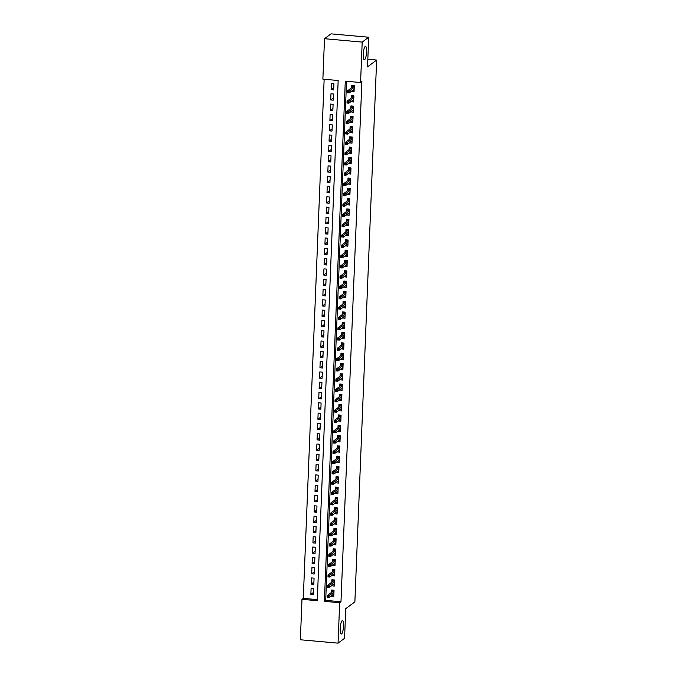 <?xml version="1.0" encoding="UTF-8"?>
<svg xmlns="http://www.w3.org/2000/svg" width="677" height="677" viewBox="0 0 677 677"><rect width="100%" height="100%" fill="white"/><g stroke="black" fill="none" stroke-linecap="round" stroke-linejoin="round"><path stroke-width="1.02" d="M364.649 59.652A6.736 1.582 -84.9 0 1 364.311 59.771A6.736 1.582 -84.9 0 1 363.278 53.61A6.736 1.582 -84.9 0 1 365.174 46.468A6.736 1.582 -84.9 0 1 365.512 46.349A6.736 1.582 -84.9 0 1 366.545 52.501A6.736 1.582 -84.9 0 1 364.649 59.652M341.58 633.917A6.736 1.582 -84.9 0 1 341.242 634.036A6.736 1.582 -84.9 0 1 340.218 627.884A6.736 1.582 -84.9 0 1 342.113 620.733A6.736 1.582 -84.9 0 1 342.452 620.623A6.736 1.582 -84.9 0 1 343.476 626.775A6.736 1.582 -84.9 0 1 341.58 633.917M300.36 639.765L301.984 599.331L317.268 600.702L338.161 80.512L322.878 79.141L324.503 38.707L362.195 42.101L360.57 82.526L345.287 81.155L324.393 601.345L339.676 602.716L338.051 643.15L300.36 639.765M324.139 79.251L303.288 598.358L301.984 599.331M362.195 42.101L368.711 37.235L331.019 33.85L324.503 38.707M351.515 91.209L354.054 91.708L354.299 85.53L351.752 85.302L351.651 87.773M351.101 101.508L353.639 102.007L353.885 95.829L351.338 95.601L351.245 98.072M350.686 111.807L353.225 112.314L353.47 106.128L350.923 105.9L350.83 108.371M350.28 122.105L352.81 122.613L353.055 116.427L350.517 116.199L350.415 118.67M349.865 132.404L352.395 132.912L352.649 126.734L350.102 126.506L350.001 128.977M349.45 142.712L351.981 143.211L352.235 137.033L349.687 136.805L349.586 139.276M349.036 153.01L351.566 153.518L351.82 147.332L349.273 147.104L349.171 149.575M348.621 163.309L351.16 163.817L351.405 157.631L348.858 157.403L348.757 159.874M348.206 173.608L350.745 174.116L350.991 167.938L348.443 167.71L348.342 170.181M347.792 183.916L350.331 184.415L350.576 178.237L348.029 178.009L347.927 180.48M347.377 194.214L349.916 194.714L350.161 188.536L347.614 188.308L347.521 190.779M346.962 204.513L349.501 205.021L349.747 198.835L347.199 198.606L347.106 201.077M346.556 214.812L349.087 215.32L349.332 209.142L346.793 208.905L346.692 211.376M346.142 225.111L348.672 225.619L348.926 219.441L346.379 219.213L346.277 221.684M345.727 235.418L348.257 235.918L348.511 229.74L345.964 229.511L345.862 231.983M345.312 245.717L347.843 246.225L348.096 240.039L345.549 239.81L345.448 242.281M344.898 256.016L347.436 256.524L347.682 250.338L345.135 250.109L345.033 252.58M344.483 266.315L347.022 266.823L347.267 260.645L344.72 260.417L344.618 262.888M344.068 276.622L346.607 277.121L346.852 270.944L344.305 270.715L344.204 273.186M343.654 286.921L346.192 287.42L346.438 281.243L343.891 281.014L343.798 283.485M343.239 297.22L345.778 297.728L346.023 291.542L343.476 291.313L343.383 293.784M342.833 307.519L345.363 308.027L345.608 301.849L343.07 301.62L342.968 304.083M342.418 317.826L344.948 318.325L345.202 312.148L342.655 311.919L342.554 314.39M342.003 328.125L344.534 328.624L344.788 322.447L342.24 322.218L342.139 324.689M341.589 338.424L344.119 338.932L344.373 332.745L341.826 332.517L341.724 334.988M341.174 348.723L343.713 349.23L343.958 343.044L341.411 342.816L341.31 345.287M340.759 359.022L343.298 359.529L343.544 353.352L340.996 353.123L340.895 355.594M340.345 369.329L342.884 369.828L343.129 363.651L340.582 363.422L340.48 365.893M339.93 379.628L342.469 380.135L342.714 373.949L340.167 373.721L340.074 376.192M339.515 389.927L342.054 390.434L342.3 384.248L339.752 384.02L339.659 386.491M339.109 400.225L341.64 400.733L341.885 394.556L339.346 394.327L339.245 396.798M338.695 410.533L341.225 411.032L341.479 404.854L338.932 404.626L338.83 407.097M338.28 420.832L340.81 421.331L341.064 415.153L338.517 414.925L338.415 417.396M337.865 431.131L340.396 431.638L340.649 425.452L338.102 425.224L338.001 427.695M337.451 441.429L339.989 441.937L340.235 435.76L337.688 435.523L337.586 437.994M337.036 451.737L339.575 452.236L339.82 446.058L337.273 445.83L337.171 448.301M336.621 462.036L339.16 462.535L339.405 456.357L336.858 456.129L336.757 458.6M336.207 472.334L338.745 472.842L338.991 466.656L336.444 466.428L336.351 468.899M335.792 482.633L338.331 483.141L338.576 476.955L336.029 476.726L335.936 479.198M335.386 492.932L337.916 493.44L338.161 487.262L335.623 487.034L335.521 489.505M334.971 503.239L337.501 503.739L337.755 497.561L335.208 497.333L335.107 499.804M334.556 513.538L337.087 514.038L337.341 507.86L334.793 507.632L334.692 510.103M334.142 523.837L336.672 524.345L336.926 518.159L334.379 517.93L334.277 520.401M333.727 534.136L336.266 534.644L336.511 528.466L333.964 528.238L333.863 530.7M333.312 544.443L335.851 544.943L336.097 538.765L333.549 538.537L333.448 541.008M332.898 554.742L335.437 555.242L335.682 549.064L333.135 548.835L333.033 551.306M332.483 565.041L335.022 565.549L335.267 559.363L332.72 559.134L332.627 561.605M332.068 575.34L334.607 575.848L334.853 569.67L332.305 569.433L332.212 571.904M331.662 585.639L334.193 586.147L334.438 579.969L331.899 579.74L331.798 582.212M313.493 592.426L310.861 594.389L311.107 588.203L313.654 588.44L313.409 594.618L310.861 594.389M313.908 582.118L311.276 584.09L311.522 577.904L314.069 578.133L313.823 584.319L311.276 584.09M314.323 571.82L311.691 573.783L311.936 567.605L314.483 567.834L314.238 574.011L311.691 573.783M314.737 561.521L312.105 563.484L312.351 557.306L314.898 557.535L314.644 563.713L312.105 563.484M315.152 551.222L312.512 553.185L312.766 547.008L315.313 547.236L315.059 553.414L312.512 553.185M315.567 540.915L312.926 542.886L313.18 536.7L315.727 536.929L315.474 543.115L312.926 542.886M315.981 530.616L313.341 532.579L313.595 526.401L316.134 526.63L315.888 532.816L313.341 532.579M316.387 520.317L313.756 522.28L314.001 516.102L316.548 516.331L316.303 522.509L313.756 522.28M316.802 510.018L314.17 511.981L314.416 505.804L316.963 506.032L316.718 512.21L314.17 511.981M317.217 499.711L314.585 501.682L314.83 495.496L317.378 495.725L317.132 501.911L314.585 501.682M317.631 489.412L315 491.384L315.245 485.197L317.792 485.426L317.547 491.612L315 491.384M318.046 479.113L315.414 481.076L315.66 474.899L318.207 475.127L317.962 481.305L315.414 481.076M318.461 468.814L315.829 470.777L316.074 464.6L318.622 464.828L318.368 471.006L315.829 470.777M318.875 458.515L316.235 460.478L316.489 454.301L319.036 454.529L318.782 460.707L316.235 460.478M319.29 448.208L316.65 450.18L316.904 443.994L319.451 444.222L319.197 450.408L316.65 450.18M319.705 437.909L317.064 439.872L317.318 433.695L319.857 433.923L319.612 440.101L317.064 439.872M320.111 427.61L317.479 429.573L317.725 423.396L320.272 423.624L320.026 429.802L317.479 429.573M320.526 417.311L317.894 419.275L318.139 413.097L320.686 413.325L320.441 419.503L317.894 419.275M320.94 407.004L318.308 408.976L318.554 402.79L321.101 403.018L320.856 409.204L318.308 408.976M321.355 396.705L318.723 398.677L318.969 392.491L321.516 392.719L321.27 398.905L318.723 398.677M321.77 386.406L319.138 388.37L319.383 382.192L321.93 382.42L321.685 388.598L319.138 388.37M322.184 376.107L319.552 378.071L319.798 371.893L322.345 372.122L322.091 378.299L319.552 378.071M322.599 365.8L319.959 367.772L320.213 361.586L322.76 361.823L322.506 368L319.959 367.772M323.014 355.501L320.373 357.473L320.627 351.287L323.174 351.515L322.921 357.701L320.373 357.473M323.428 345.202L320.788 347.166L321.042 340.988L323.581 341.216L323.335 347.394L320.788 347.166M323.834 334.903L321.203 336.867L321.448 330.689L323.995 330.918L323.75 337.095L321.203 336.867M324.249 324.605L321.617 326.568L321.863 320.39L324.41 320.619L324.165 326.796L321.617 326.568M324.664 314.297L322.032 316.269L322.277 310.083L324.825 310.311L324.579 316.498L322.032 316.269M325.078 303.998L322.447 305.962L322.692 299.784L325.239 300.013L324.994 306.199L322.447 305.962M325.493 293.7L322.861 295.663L323.107 289.485L325.654 289.714L325.409 295.891L322.861 295.663M325.908 283.401L323.276 285.364L323.521 279.186L326.069 279.415L325.815 285.592L323.276 285.364M326.322 273.093L323.682 275.065L323.936 268.879L326.483 269.107L326.229 275.294L323.682 275.065M326.737 262.794L324.097 264.766L324.351 258.58L326.898 258.809L326.644 264.995L324.097 264.766M327.152 252.496L324.511 254.459L324.765 248.281L327.304 248.51L327.059 254.687L324.511 254.459M327.558 242.197L324.926 244.16L325.172 237.982L327.719 238.211L327.473 244.389L324.926 244.16M327.973 231.898L325.341 233.861L325.586 227.684L328.133 227.912L327.888 234.09L325.341 233.861M328.387 221.591L325.755 223.562L326.001 217.376L328.548 217.605L328.303 223.791L325.755 223.562M328.802 211.292L326.17 213.255L326.416 207.077L328.963 207.306L328.717 213.483L326.17 213.255M329.217 200.993L326.585 202.956L326.83 196.779L329.377 197.007L329.132 203.185L326.585 202.956M329.631 190.694L326.999 192.657L327.245 186.48L329.792 186.708L329.538 192.886L326.999 192.657M330.046 180.387L327.406 182.358L327.66 176.172L330.207 176.401L329.953 182.587L327.406 182.358M330.461 170.088L327.82 172.051L328.074 165.873L330.621 166.102L330.368 172.288L327.82 172.051M330.875 159.789L328.235 161.752L328.489 155.575L331.028 155.803L330.782 161.981L328.235 161.752M331.281 149.49L328.65 151.453L328.895 145.276L331.442 145.504L331.197 151.682L328.65 151.453M331.696 139.183L329.064 141.155L329.31 134.968L331.857 135.205L331.612 141.383L329.064 141.155M332.111 128.884L329.479 130.856L329.724 124.67L332.272 124.898L332.026 131.084L329.479 130.856M332.525 118.585L329.894 120.548L330.139 114.371L332.686 114.599L332.441 120.777L329.894 120.548M332.94 108.286L330.308 110.249L330.554 104.072L333.101 104.3L332.856 110.478L330.308 110.249M333.355 97.987L330.723 99.951L330.968 93.773L333.516 94.001L333.262 100.179L330.723 99.951M303.288 598.358L317.31 599.619M333.676 89.88L333.93 83.694L331.383 83.466L331.129 89.652L333.676 89.88M346.548 81.265L325.696 600.372L340.98 601.751L361.873 81.562L360.57 82.526M331.248 595.946L333.778 596.445L334.032 590.268L331.485 590.039L331.383 592.51M368.711 37.235L367.518 66.854L376.64 60.05L367.823 59.254M376.64 60.05L354.875 601.87L345.752 608.674L344.568 638.293L338.051 643.15M340.98 601.751L339.676 602.716M325.696 600.372L324.393 601.345M332.923 594.965L331.231 596.217M333.769 87.68L331.129 89.652M333.338 584.657L331.645 585.918M333.744 574.358L332.06 575.619M334.159 564.059L332.475 565.32M334.573 553.761L332.889 555.013M334.988 543.453L333.304 544.714M335.403 533.154L333.719 534.415M335.817 522.856L334.133 524.116M336.232 512.557L334.54 513.809M336.647 502.249L334.954 503.51M337.061 491.951L335.369 493.211M337.468 481.652L335.784 482.913M337.882 471.353L336.198 472.614M338.297 461.054L336.613 462.306M338.712 450.747L337.028 452.008M339.126 440.448L337.442 441.709M339.541 430.149L337.857 431.41M339.956 419.85L338.263 421.102M340.37 409.543L338.678 410.804M340.785 399.244L339.092 400.505M341.191 388.945L339.507 390.206M341.606 378.646L339.922 379.899M342.02 368.347L340.336 369.6M342.435 358.04L340.751 359.301M342.85 347.741L341.166 349.002M343.264 337.442L341.58 338.703M343.679 327.143L341.987 328.396M344.094 316.836L342.401 318.097M344.508 306.537L342.816 307.798M344.915 296.238L343.231 297.499M345.329 285.939L343.645 287.192M345.744 275.632L344.06 276.893M346.159 265.333L344.475 266.594M346.573 255.034L344.889 256.295M346.988 244.735L345.304 245.996M347.403 234.437L345.71 235.689M347.817 224.129L346.125 225.39M348.232 213.83L346.539 215.091M348.638 203.532L346.954 204.792M349.053 193.233L347.369 194.485M349.467 182.925L347.783 184.186M349.882 172.627L348.198 173.887M350.297 162.328L348.613 163.589M350.711 152.029L349.027 153.281M351.126 141.73L349.434 142.982M351.541 131.423L349.848 132.684M351.955 121.124L350.263 122.385M352.362 110.825L350.678 112.086M352.776 100.526L351.092 101.778M353.191 90.219L351.507 91.48M332.602 594.931L333.837 595.041M332.517 590.132L332.475 591.046L333.989 591.182M333.973 591.613L332.475 591.046L332.449 591.715M328.286 596.412L327.27 596.319L327.228 597.351L328.243 597.444L329.047 595.785L328.98 597.639L327.143 597.469L327.219 595.616L329.047 595.785L333.956 592.121M327.27 596.319L327.219 595.616L332.729 591.503M328.243 597.444L328.98 597.639L333.879 593.974M333.016 584.632L334.252 584.742M332.932 579.834L332.889 580.739L334.404 580.883M334.387 581.315L332.889 580.739L332.864 581.408M328.7 586.113L327.685 586.02L327.643 587.044L328.658 587.137L329.462 585.478L329.394 587.331L327.558 587.171L327.634 585.317L329.462 585.478L334.37 581.822M327.685 586.02L327.634 585.317L333.143 581.204M328.658 587.137L329.394 587.331L334.294 583.676M333.431 574.333L334.666 574.443M333.338 569.526L333.304 570.44L334.819 570.576M334.802 571.016L333.304 570.44L333.279 571.109M329.115 575.805L328.1 575.721L328.057 576.745L329.073 576.838L329.877 575.179L329.801 577.032L327.973 576.872L328.049 575.018L329.877 575.179L334.785 571.523M328.1 575.721L328.049 575.018L333.558 570.906M329.073 576.838L329.801 577.032L334.709 573.377M333.846 564.026L335.081 564.144M333.753 559.227L333.719 560.141L335.233 560.277M335.217 560.717L333.719 560.141L333.693 560.81M329.53 565.507L328.514 565.413L328.472 566.446L329.487 566.539L330.291 564.88L330.215 566.734L328.387 566.573L328.455 564.711L330.291 564.88L335.191 561.225M328.514 565.413L328.455 564.711L333.973 560.598M329.487 566.539L330.215 566.734L335.123 563.078M334.252 553.727L335.487 553.837M334.167 548.929L334.133 549.842L335.648 549.978M335.631 550.409L334.133 549.842L334.108 550.511M329.944 555.208L328.92 555.115L328.887 556.147L329.902 556.24L330.706 554.581L330.63 556.435L328.802 556.266L328.87 554.412L330.706 554.581L335.606 550.917M328.92 555.115L328.87 554.412L334.387 550.299M329.902 556.24L330.63 556.435L335.538 552.77M334.666 543.428L335.902 543.538M334.582 538.63L334.548 539.544L336.063 539.679M336.046 540.111L334.548 539.544L334.523 540.212M330.359 544.909L329.335 544.816L329.293 545.848L330.317 545.933L331.121 544.274L331.045 546.136L329.208 545.967L329.284 544.113L331.121 544.274L336.02 540.618M329.335 544.816L329.284 544.113L334.793 540.001M330.317 545.933L331.045 546.136L335.944 542.472M335.081 533.129L336.317 533.239M334.997 528.331L334.963 529.236L336.477 529.372M336.461 529.812L334.963 529.236L334.929 529.905M330.774 534.602L329.75 534.517L329.707 535.541L330.731 535.634L331.535 533.975L331.459 535.829L329.623 535.668L329.699 533.814L331.535 533.975L336.435 530.319M329.75 534.517L329.699 533.814L335.208 529.702M330.731 535.634L331.459 535.829L336.359 532.173M335.496 522.83L336.731 522.94M335.411 518.023L335.377 518.937L336.884 519.073M336.867 519.513L335.377 518.937L335.343 519.606M331.188 524.303L330.164 524.21L330.122 525.242L331.146 525.335L331.95 523.676L331.874 525.53L330.037 525.369L330.114 523.507L331.95 523.676L336.85 520.021M330.164 524.21L330.114 523.507L335.623 519.403M331.146 525.335L331.874 525.53L336.774 521.874M335.91 512.523L337.146 512.633M335.826 507.725L335.784 508.639L337.298 508.774M337.281 509.214L335.784 508.639L335.758 509.307M331.595 514.004L330.579 513.911L330.537 514.943L331.561 515.036L332.365 513.378L332.289 515.231L330.452 515.062L330.528 513.208L332.365 513.378L337.264 509.713M330.579 513.911L330.528 513.208L336.037 509.096M331.561 515.036L332.289 515.231L337.188 511.575M336.325 502.224L337.561 502.334M336.241 497.426L336.198 498.34L337.713 498.475M337.696 498.907L336.198 498.34L336.173 499.008M332.009 503.705L330.994 503.612L330.951 504.644L331.967 504.729L332.771 503.079L332.703 504.932L330.867 504.763L330.943 502.909L332.771 503.079L337.679 499.414M330.994 503.612L330.943 502.909L336.452 498.797M331.967 504.729L332.703 504.932L337.603 501.268M336.74 491.925L337.975 492.035M336.655 487.127L336.613 488.032L338.128 488.176M338.111 488.608L336.613 488.032L336.587 488.701M332.424 493.406L331.408 493.313L331.366 494.337L332.382 494.43L333.186 492.771L333.118 494.625L331.281 494.464L331.358 492.611L333.186 492.771L338.094 489.116M331.408 493.313L331.358 492.611L336.867 488.498M332.382 494.43L333.118 494.625L338.018 490.969M337.154 481.626L338.39 481.736M337.061 476.82L337.028 477.734L338.542 477.869M338.525 478.309L337.028 477.734L337.002 478.402M332.839 483.099L331.823 483.006L331.781 484.038L332.796 484.131L333.6 482.473L333.524 484.326L331.696 484.165L331.772 482.312L333.6 482.473L338.508 478.817M331.823 483.006L331.772 482.312L337.281 478.199M332.796 484.131L333.524 484.326L338.432 480.67M337.569 471.319L338.805 471.437M337.476 466.521L337.442 467.435L338.957 467.57M338.94 468.01L337.442 467.435L337.417 468.103M333.253 472.8L332.238 472.707L332.195 473.739L333.211 473.832L334.015 472.174L333.939 474.027L332.111 473.858L332.179 472.004L334.015 472.174L338.915 468.518M332.238 472.707L332.179 472.004L337.696 467.892M333.211 473.832L333.939 474.027L338.847 470.371M337.975 461.02L339.211 461.13M337.891 456.222L337.857 457.136L339.372 457.271M339.355 457.703L337.857 457.136L337.831 457.804M333.668 462.501L332.644 462.408L332.61 463.44L333.626 463.533L334.43 461.875L334.353 463.728L332.525 463.559L332.593 461.706L334.43 461.875L339.329 458.211M332.644 462.408L332.593 461.706L338.111 457.593M333.626 463.533L334.353 463.728L339.262 460.064M338.39 450.721L339.626 450.831M338.305 445.923L338.272 446.837L339.786 446.972M339.769 447.404L338.272 446.837L338.246 447.497M334.083 452.202L333.059 452.109L333.016 453.141L334.04 453.226L334.844 451.567L334.768 453.421L332.932 453.26L333.008 451.407L334.844 451.567L339.744 447.912M333.059 452.109L333.008 451.407L338.517 447.294M334.04 453.226L334.768 453.421L339.668 449.765M338.805 440.422L340.04 440.532M338.72 435.616L338.686 436.53L340.201 436.665M340.184 437.105L338.686 436.53L338.661 437.198M334.497 441.895L333.473 441.81L333.431 442.834L334.455 442.927L335.259 441.269L335.183 443.122L333.346 442.961L333.422 441.108L335.259 441.269L340.159 437.613M333.473 441.81L333.422 441.108L338.932 436.995M334.455 442.927L335.183 443.122L340.082 439.466M339.219 430.115L340.455 430.233M339.135 425.317L339.101 426.231L340.607 426.366M340.59 426.806L339.101 426.231L339.067 426.899M334.912 431.596L333.888 431.503L333.846 432.535L334.87 432.628L335.674 430.97L335.597 432.823L333.761 432.662L333.837 430.8L335.674 430.97L340.573 427.314M333.888 431.503L333.837 430.8L339.346 426.696M334.87 432.628L335.597 432.823L340.497 429.167M339.634 419.816L340.87 419.926M339.549 415.018L339.507 415.932L341.022 416.067M341.005 416.507L339.507 415.932L339.482 416.6M335.318 421.297L334.303 421.204L334.26 422.236L335.284 422.33L336.088 420.671L336.012 422.524L334.176 422.355L334.252 420.502L336.088 420.671L340.988 417.007M334.303 421.204L334.252 420.502L339.761 416.389M335.284 422.33L336.012 422.524L340.912 418.86M340.049 409.517L341.284 409.627M339.964 404.719L339.922 405.633L341.436 405.768M341.42 406.2L339.922 405.633L339.896 406.302M335.733 410.998L334.717 410.905L334.675 411.938L335.69 412.022L336.494 410.364L336.427 412.225L334.59 412.056L334.666 410.203L336.494 410.364L341.403 406.708M334.717 410.905L334.666 410.203L340.176 406.09M335.69 412.022L336.427 412.225L341.326 408.561M340.463 399.218L341.699 399.328M340.379 394.42L340.336 395.326L341.851 395.461M341.834 395.901L340.336 395.326L340.311 395.994M336.147 400.691L335.132 400.606L335.09 401.63L336.105 401.723L336.909 400.065L336.841 401.918L335.005 401.757L335.081 399.904L336.909 400.065L341.817 396.409M335.132 400.606L335.081 399.904L340.59 395.791M336.105 401.723L336.841 401.918L341.741 398.262M340.878 388.92L342.113 389.03M340.785 384.113L340.751 385.027L342.266 385.162M342.249 385.602L340.751 385.027L340.726 385.695M336.562 390.392L335.547 390.299L335.504 391.331L336.52 391.424L337.324 389.766L337.248 391.619L335.42 391.458L335.496 389.605L337.324 389.766L342.232 386.11M335.547 390.299L335.496 389.605L341.005 385.492M336.52 391.424L337.248 391.619L342.156 387.963M341.293 378.612L342.528 378.722M341.2 373.814L341.166 374.728L342.68 374.863M342.664 375.303L341.166 374.728L341.14 375.397M336.977 380.093L335.961 380L335.919 381.033L336.934 381.126L337.738 379.467L337.662 381.32L335.834 381.151L335.902 379.298L337.738 379.467L342.638 375.803M335.961 380L335.902 379.298L341.42 375.185M336.934 381.126L337.662 381.32L342.57 377.664M341.699 368.313L342.934 368.423M341.614 363.515L341.58 364.429L343.095 364.565M343.078 364.996L341.58 364.429L341.555 365.098M337.391 369.794L336.367 369.701L336.334 370.734L337.349 370.827L338.153 369.168L338.077 371.021L336.249 370.852L336.317 368.999L338.153 369.168L343.053 365.504M336.367 369.701L336.317 368.999L341.834 364.886M337.349 370.827L338.077 371.021L342.985 367.357M342.113 358.015L343.349 358.125M342.029 353.216L341.995 354.122L343.51 354.266M343.493 354.697L341.995 354.122L341.97 354.79M337.806 359.495L336.782 359.402L336.74 360.426L337.764 360.519L338.568 358.861L338.492 360.714L336.655 360.553L336.731 358.7L338.568 358.861L343.467 355.205M336.782 359.402L336.731 358.7L342.24 354.587M337.764 360.519L338.492 360.714L343.391 357.058M342.528 347.716L343.764 347.826M342.444 342.909L342.41 343.823L343.924 343.958M343.908 344.398L342.41 343.823L342.384 344.491M338.221 349.188L337.197 349.104L337.154 350.127L338.178 350.221L338.982 348.562L338.906 350.415L337.07 350.254L337.146 348.401L338.982 348.562L343.882 344.906M337.197 349.104L337.146 348.401L342.655 344.288M338.178 350.221L338.906 350.415L343.806 346.759M342.943 337.408L344.178 337.527M342.858 332.61L342.824 333.524L344.331 333.659M344.314 334.099L342.824 333.524L342.79 334.193M338.635 338.889L337.611 338.796L337.569 339.829L338.593 339.922L339.397 338.263L339.321 340.116L337.484 339.956L337.561 338.094L339.397 338.263L344.297 334.607M337.611 338.796L337.561 338.094L343.07 333.981M338.593 339.922L339.321 340.116L344.221 336.461M343.357 327.109L344.593 327.219M343.273 322.311L343.231 323.225L344.745 323.361M344.728 323.792L343.231 323.225L343.205 323.894M339.042 328.59L338.026 328.497L337.984 329.53L339.008 329.623L339.812 327.964L339.736 329.817L337.899 329.648L337.975 327.795L339.812 327.964L344.711 324.3M338.026 328.497L337.975 327.795L343.484 323.682M339.008 329.623L339.736 329.817L344.635 326.153M343.772 316.811L345.008 316.921M343.688 312.012L343.645 312.926L345.16 313.062M345.143 313.493L343.645 312.926L343.62 313.586M339.456 318.292L338.441 318.198L338.398 319.231L339.414 319.316L340.218 317.657L340.15 319.519L338.314 319.349L338.39 317.496L340.218 317.657L345.126 314.001M338.441 318.198L338.39 317.496L343.899 313.383M339.414 319.316L340.15 319.519L345.05 315.854M344.187 306.512L345.422 306.622M344.102 301.714L344.06 302.619L345.575 302.754M345.558 303.194L344.06 302.619L344.034 303.288M339.871 307.984L338.855 307.9L338.813 308.924L339.829 309.017L340.633 307.358L340.565 309.211L338.728 309.05L338.805 307.197L340.633 307.358L345.541 303.702M338.855 307.9L338.805 307.197L344.314 303.084M339.829 309.017L340.565 309.211L345.465 305.555M344.601 296.213L345.837 296.323M344.508 291.406L344.475 292.32L345.989 292.456M345.972 292.896L344.475 292.32L344.449 292.989M340.286 297.685L339.27 297.592L339.228 298.625L340.243 298.718L341.047 297.059L340.971 298.912L339.143 298.752L339.219 296.89L341.047 297.059L345.955 293.403M339.27 297.592L339.219 296.89L344.728 292.786M340.243 298.718L340.971 298.912L345.879 295.257M345.016 285.906L346.252 286.016M344.923 281.107L344.889 282.021L346.404 282.157M346.387 282.597L344.889 282.021L344.864 282.69M340.7 287.387L339.685 287.293L339.642 288.326L340.658 288.419L341.462 286.76L341.386 288.614L339.558 288.444L339.626 286.591L341.462 286.76L346.362 283.096M339.685 287.293L339.626 286.591L345.143 282.478M340.658 288.419L341.386 288.614L346.294 284.958M345.422 275.607L346.658 275.717M345.338 270.808L345.304 271.722L346.819 271.858M346.802 272.289L345.304 271.722L345.278 272.391M341.115 277.088L340.091 276.995L340.057 278.027L341.073 278.112L341.877 276.461L341.8 278.315L339.972 278.145L340.04 276.292L341.877 276.461L346.776 272.797M340.091 276.995L340.04 276.292L345.558 272.179M341.073 278.112L341.8 278.315L346.709 274.65M345.837 265.308L347.073 265.418M345.752 260.51L345.719 261.415L347.233 261.559M347.216 261.991L345.719 261.415L345.693 262.084M341.53 266.789L340.506 266.696L340.463 267.72L341.487 267.813L342.291 266.154L342.215 268.007L340.379 267.847L340.455 265.993L342.291 266.154L347.191 262.498M340.506 266.696L340.455 265.993L345.964 261.881M341.487 267.813L342.215 268.007L347.115 264.352M346.252 255.009L347.487 255.119M346.167 250.202L346.133 251.116L347.648 251.252M347.631 251.692L346.133 251.116L346.108 251.785M341.944 256.481L340.92 256.388L340.878 257.421L341.902 257.514L342.706 255.855L342.63 257.709L340.793 257.548L340.87 255.694L342.706 255.855L347.606 252.199M340.92 256.388L340.87 255.694L346.379 251.582M341.902 257.514L342.63 257.709L347.529 254.053M346.666 244.702L347.902 244.82M346.582 239.903L346.548 240.817L348.054 240.953M348.037 241.393L346.548 240.817L346.514 241.486M342.359 246.183L341.335 246.089L341.293 247.122L342.317 247.215L343.121 245.556L343.044 247.41L341.208 247.24L341.284 245.387L343.121 245.556L348.02 241.901M341.335 246.089L341.284 245.387L346.793 241.274M342.317 247.215L343.044 247.41L347.944 243.754M347.081 234.403L348.317 234.513M346.996 229.605L346.954 230.518L348.469 230.654M348.452 231.085L346.954 230.518L346.929 231.187M342.765 235.884L341.75 235.791L341.707 236.823L342.731 236.916L343.535 235.257L343.459 237.111L341.623 236.942L341.699 235.088L343.535 235.257L348.435 231.593M341.75 235.791L341.699 235.088L347.208 230.975M342.731 236.916L343.459 237.111L348.359 233.447M347.496 224.104L348.731 224.214M347.411 219.306L347.369 220.22L348.883 220.355M348.867 220.787L347.369 220.22L347.343 220.88M343.18 225.585L342.164 225.492L342.122 226.524L343.137 226.609L343.941 224.95L343.874 226.803L342.037 226.643L342.113 224.789L343.941 224.95L348.85 221.294M342.164 225.492L342.113 224.789L347.623 220.677M343.137 226.609L343.874 226.803L348.773 223.148M347.91 213.805L349.146 213.915M347.826 208.998L347.783 209.912L349.298 210.048M349.281 210.488L347.783 209.912L347.758 210.581M343.594 215.278L342.579 215.193L342.537 216.217L343.552 216.31L344.356 214.651L344.288 216.505L342.452 216.344L342.528 214.491L344.356 214.651L349.264 210.996M342.579 215.193L342.528 214.491L348.037 210.378M343.552 216.31L344.288 216.505L349.188 212.849M348.325 203.498L349.56 203.616M348.232 198.7L348.198 199.613L349.713 199.749M349.696 200.189L348.198 199.613L348.173 200.282M344.009 204.979L342.994 204.886L342.951 205.918L343.967 206.011L344.771 204.352L344.695 206.206L342.867 206.045L342.943 204.183L344.771 204.352L349.679 200.697M342.994 204.886L342.943 204.183L348.452 200.079M343.967 206.011L344.695 206.206L349.603 202.55M348.74 193.199L349.975 193.309M348.647 188.401L348.613 189.315L350.127 189.45M350.111 189.89L348.613 189.315L348.587 189.983M344.424 194.68L343.408 194.587L343.366 195.619L344.381 195.712L345.185 194.054L345.109 195.907L343.281 195.738L343.349 193.884L345.185 194.054L350.085 190.389M343.408 194.587L343.349 193.884L348.867 189.772M344.381 195.712L345.109 195.907L350.017 192.243M349.146 182.9L350.381 183.01M349.061 178.102L349.027 179.016L350.542 179.151M350.525 179.583L349.027 179.016L349.002 179.684M344.838 184.381L343.814 184.288L343.781 185.32L344.796 185.405L345.6 183.746L345.524 185.608L343.696 185.439L343.764 183.585L345.6 183.746L350.5 180.09M343.814 184.288L343.764 183.585L349.281 179.473M344.796 185.405L345.524 185.608L350.432 181.944M349.56 172.601L350.796 172.711M349.476 167.803L349.442 168.708L350.957 168.844M350.94 169.284L349.442 168.708L349.417 169.377M345.253 174.074L344.229 173.989L344.187 175.013L345.211 175.106L346.015 173.447L345.939 175.301L344.102 175.14L344.178 173.287L346.015 173.447L350.914 169.792M344.229 173.989L344.178 173.287L349.687 169.174M345.211 175.106L345.939 175.301L350.838 171.645M349.975 162.302L351.211 162.412M349.891 157.496L349.857 158.41L351.371 158.545M351.355 158.985L349.857 158.41L349.831 159.078M345.668 163.775L344.644 163.682L344.601 164.714L345.625 164.807L346.429 163.149L346.353 165.002L344.517 164.841L344.593 162.988L346.429 163.149L351.329 159.493M344.644 163.682L344.593 162.988L350.102 158.875M345.625 164.807L346.353 165.002L351.253 161.346M350.39 151.995L351.625 152.105M350.305 147.197L350.271 148.111L351.778 148.246M351.761 148.686L350.271 148.111L350.237 148.779M346.082 153.476L345.058 153.383L345.016 154.415L346.04 154.508L346.844 152.85L346.768 154.703L344.931 154.534L345.008 152.68L346.844 152.85L351.744 149.185M345.058 153.383L345.008 152.68L350.517 148.568M346.04 154.508L346.768 154.703L351.668 151.047M350.804 141.696L352.04 141.806M350.72 136.898L350.678 137.812L352.192 137.947M352.175 138.379L350.678 137.812L350.652 138.48M346.489 143.177L345.473 143.084L345.431 144.116L346.455 144.209L347.259 142.551L347.183 144.404L345.346 144.235L345.422 142.382L347.259 142.551L352.158 138.887M345.473 143.084L345.422 142.382L350.931 138.269M346.455 144.209L347.183 144.404L352.082 140.74M351.219 131.397L352.455 131.507M351.135 126.599L351.092 127.504L352.607 127.648M352.59 128.08L351.092 127.504L351.067 128.173M346.903 132.878L345.888 132.785L345.845 133.809L346.861 133.902L347.665 132.243L347.597 134.097L345.761 133.936L345.837 132.083L347.665 132.243L352.573 128.588M345.888 132.785L345.837 132.083L351.346 127.97M346.861 133.902L347.597 134.097L352.497 130.441M351.634 121.098L352.869 121.208M351.549 116.292L351.507 117.206L353.022 117.341M353.005 117.781L351.507 117.206L351.481 117.874M347.318 122.571L346.302 122.486L346.26 123.51L347.276 123.603L348.08 121.945L348.012 123.798L346.175 123.637L346.252 121.784L348.08 121.945L352.988 118.289M346.302 122.486L346.252 121.784L351.761 117.671M347.276 123.603L348.012 123.798L352.912 120.142M352.048 110.791L353.284 110.91M351.955 105.993L351.922 106.907L353.436 107.042M353.419 107.482L351.922 106.907L351.896 107.575M347.733 112.272L346.717 112.179L346.675 113.211L347.69 113.304L348.494 111.646L348.418 113.499L346.59 113.33L346.666 111.477L348.494 111.646L353.402 107.99M346.717 112.179L346.666 111.477L352.175 107.364M347.69 113.304L348.418 113.499L353.326 109.843M352.463 100.492L353.699 100.602M352.37 95.694L352.336 96.608L353.851 96.743M353.834 97.175L352.336 96.608L352.311 97.276M348.147 101.973L347.132 101.88L347.089 102.912L348.105 103.006L348.909 101.347L348.833 103.2L347.005 103.031L347.073 101.178L348.909 101.347L353.809 97.683M347.132 101.88L347.073 101.178L352.59 97.065M348.105 103.006L348.833 103.2L353.741 99.536M352.869 90.193L354.105 90.303M352.785 85.395L352.751 86.309L354.266 86.444M354.249 86.876L352.751 86.309L352.725 86.969M348.562 91.674L347.538 91.581L347.504 92.614L348.52 92.698L349.324 91.04L349.247 92.901L347.419 92.732L347.487 90.879L349.324 91.04L354.223 87.384M347.538 91.581L347.487 90.879L353.005 86.766M348.52 92.698L349.247 92.901L354.156 89.237"/></g></svg>
